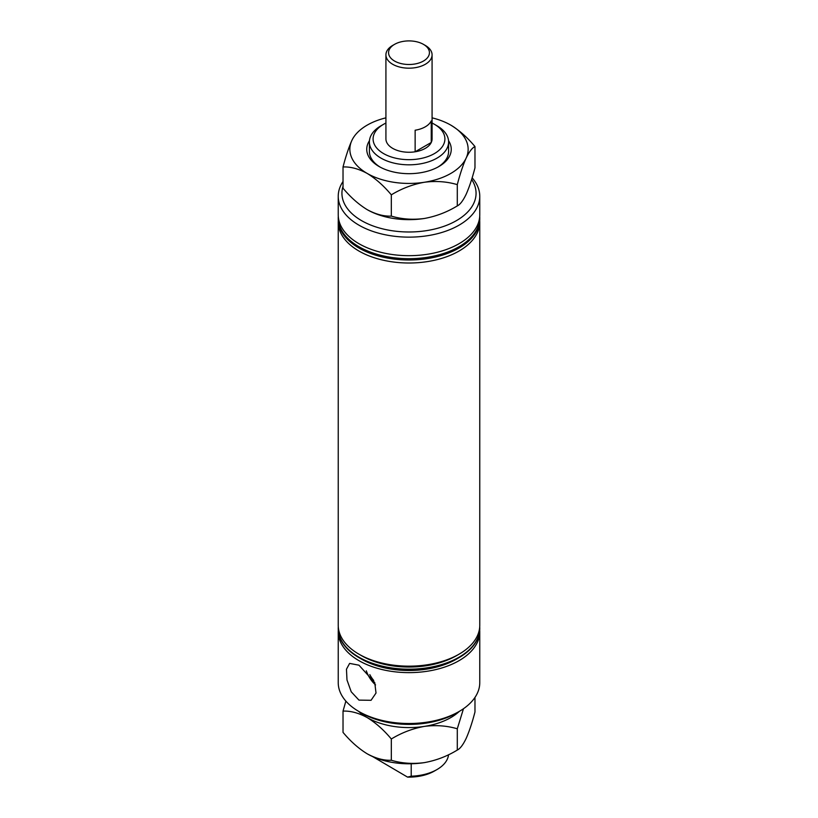 <?xml version="1.0" encoding="UTF-8"?>
<svg xmlns="http://www.w3.org/2000/svg" width="818" height="818" viewBox="0 0 818 818"><rect width="100%" height="100%" fill="white"/><g stroke="black" fill="none" stroke-linecap="round" stroke-linejoin="round"><path stroke-width="1.23" d="M369.808 674.594A17.536 10.123 -120 0 0 373.724 680.443M358.959 700.116L351.229 691.803L346.985 679.962L346.464 669.206L349.623 663.408L358.959 665.187L374.756 682.652L376.014 693.04L371.055 700.3L358.959 700.116M366.311 670.811A20.522 11.851 -120 0 0 375.554 684.911M459.041 711.537L456.424 713.051A67.066 38.722 180 0 1 361.576 713.051L358.959 711.537A70.767 40.859 0 0 0 459.041 711.537A70.767 40.859 0 0 0 479.767 682.652L479.767 631.772A70.767 40.859 0 0 0 479.716 630.269M343.028 186.289A67.066 38.722 0 0 0 361.576 220.645A67.066 38.722 0 0 0 445.493 225.748A67.066 38.722 0 0 0 471.638 179.428M472.129 177.823A70.767 40.859 180 0 1 479.767 196.279A70.767 40.859 180 0 1 436.076 234.03A70.767 40.859 180 0 1 358.959 225.175A70.767 40.859 180 0 1 338.233 196.279A70.767 40.859 180 0 1 343.028 181.494M383.611 153.6A35.91 20.736 0 0 0 434.389 153.6A35.91 20.736 0 0 0 434.389 124.275L437.006 125.788A39.601 22.863 180 0 1 448.601 141.954A39.601 22.863 180 0 1 424.153 163.079A39.601 22.863 180 0 1 380.994 158.119A39.601 22.863 180 0 1 369.399 141.954A39.601 22.863 180 0 1 380.994 125.788L383.611 124.275A35.91 20.736 0 0 0 383.611 153.6M423.448 44.356L425.319 45.43A23.078 13.323 180 0 1 432.078 54.857L432.078 138.937A23.078 13.323 180 0 1 417.834 151.248A23.078 13.323 180 0 1 392.681 148.355A23.078 13.323 180 0 1 385.922 138.937L385.922 54.857A23.078 13.323 180 0 1 392.681 45.43L394.552 44.356A20.44 11.8 0 0 0 394.552 61.043A20.44 11.8 0 0 0 423.448 61.043A20.44 11.8 0 0 0 423.448 44.356A20.44 11.8 0 0 0 394.552 44.356L392.681 45.43M459.041 657.641L456.424 659.155A67.066 38.722 0 0 1 361.576 659.155L358.959 657.641A70.767 40.859 0 0 0 459.041 657.641A70.767 40.859 0 0 0 479.767 628.756A70.767 40.859 0 0 0 479.767 628.541M338.284 626.813A70.767 40.859 0 0 0 338.233 628.326A70.767 40.859 0 0 0 358.959 657.212A70.767 40.859 0 0 0 436.076 666.067A70.767 40.859 0 0 0 479.767 628.326A70.767 40.859 0 0 0 479.716 626.813M338.284 630.269A70.767 40.859 0 0 0 338.233 631.772A70.767 40.859 0 0 0 358.959 660.658A70.767 40.859 0 0 0 436.076 669.523A70.767 40.859 0 0 0 479.767 631.772M361.576 655.709L358.959 654.195L361.576 655.699A67.066 38.722 0 0 0 361.576 655.709A67.066 38.722 0 0 0 456.424 655.699L459.041 654.195A70.767 40.859 0 0 0 479.767 625.31L479.767 222.148A70.767 40.859 0 0 0 479.716 220.645M338.284 220.645A70.767 40.859 0 0 0 338.233 222.148L338.233 625.31A70.767 40.859 0 0 0 358.959 654.195A70.767 40.859 0 0 0 459.041 654.195M338.233 222.148A70.767 40.859 0 0 0 358.959 251.044A70.767 40.859 0 0 0 436.076 259.899A70.767 40.859 0 0 0 479.767 222.148M338.284 216.33A70.767 40.859 0 0 0 338.233 217.844A70.767 40.859 0 0 0 358.959 246.729A70.767 40.859 0 0 0 436.076 255.584A70.767 40.859 0 0 0 479.767 217.844A70.767 40.859 0 0 0 479.716 216.33M338.233 196.279L338.233 214.827A70.767 40.859 0 0 0 358.959 243.713A70.767 40.859 0 0 0 436.076 252.568A70.767 40.859 0 0 0 479.767 214.827L479.767 196.279M338.233 217.844L338.233 219.132A70.767 40.859 0 0 0 358.959 248.028A70.767 40.859 0 0 0 436.076 256.883A70.767 40.859 0 0 0 479.767 219.132L479.767 217.844M411.209 763.777L411.209 776.2A39.601 22.863 0 0 0 437.006 769.534L434.389 771.047A35.91 20.736 180 0 1 407.538 777.1L372.65 756.589M437.006 769.534A39.601 22.863 0 0 0 448.54 754.728M411.209 776.2L407.538 777.1M437.006 125.788L434.389 124.275A35.91 20.736 0 0 0 432.078 123.048M385.922 123.048A35.91 20.736 0 0 0 383.611 124.275M361.576 713.051L358.959 711.537A70.767 40.859 0 0 1 338.233 682.652L338.233 631.772M338.233 628.541A70.767 40.859 0 0 0 338.233 628.756A70.767 40.859 0 0 0 358.959 657.641L361.576 659.155M432.078 54.857A23.078 13.323 180 0 1 425.319 64.274A23.078 13.323 180 0 1 400.166 67.168A23.078 13.323 180 0 1 385.922 54.857M415.135 151.78A23.078 13.323 0 0 0 425.319 148.355A23.078 13.323 0 0 0 431.25 142.475L431.25 120.921A23.078 13.323 180 0 1 425.319 126.8A23.078 13.323 180 0 1 415.135 130.226L415.135 151.78L431.25 142.475M448.55 140.706A42.25 24.387 180 0 1 438.877 166.535A42.25 24.387 180 0 1 379.123 166.535L379.123 166.535A42.25 24.387 180 0 1 369.45 140.706M369.399 141.954L369.399 151.442A39.601 22.863 0 0 0 380.094 167.066M391.321 194.837C401.597 188.58 412.589 184.387 424.307 182.271C435.892 180.758 446.884 181.545 457.293 184.633C460.043 174.04 462.988 165.195 466.127 158.119C469.235 151.719 472.18 147.864 474.972 146.545L474.972 167.823C472.221 178.426 469.266 187.261 466.127 194.336C463.029 200.747 460.084 204.602 457.293 205.911C447.027 212.169 436.025 216.361 424.307 218.488C412.722 219.991 401.73 219.204 391.321 216.116C383.765 216.433 375.718 214.275 367.18 209.643C358.642 204.418 350.595 197.281 343.028 188.232L343.028 166.964C350.595 166.647 358.642 168.805 367.18 173.426C375.718 178.661 383.765 185.798 391.321 194.837L391.321 216.116M457.293 184.633L457.293 205.911M474.972 146.545C467.405 137.506 459.358 130.369 450.82 125.134A59.141 34.151 180 0 1 466.127 158.119A59.141 34.151 180 0 1 424.307 182.271A59.141 34.151 0 0 1 367.18 173.426A59.141 34.151 180 0 1 351.873 140.44C348.765 147.424 345.82 156.258 343.028 166.964M432.078 117.843A59.141 34.151 180 0 1 450.82 125.134M351.873 140.44A59.141 34.151 180 0 1 385.922 117.843M367.18 209.643A59.141 34.151 0 0 0 424.307 218.488M437.906 167.066A39.601 22.863 0 0 0 448.601 151.442L448.601 141.954M474.972 697.437L474.972 711.977C472.221 722.57 469.266 731.415 466.127 738.49C463.029 744.891 460.084 748.746 457.293 750.065C447.027 756.323 436.025 760.515 424.307 762.632C412.722 764.145 401.73 763.358 391.321 760.27C383.765 760.576 375.718 758.419 367.18 753.797C358.642 748.562 350.595 741.425 343.028 732.386L343.028 711.108C350.595 710.791 358.642 712.948 367.18 717.58C375.718 722.805 383.765 729.942 391.321 738.991L391.321 760.27M391.321 738.991C401.597 732.734 412.589 728.541 424.307 726.415C435.892 724.912 446.884 725.699 457.293 728.787L463.469 708.736M457.293 728.787L457.293 750.065M345.871 701.108L343.028 711.108M459.317 711.374A59.141 34.151 180 0 1 424.307 726.415A59.141 34.151 0 0 1 367.18 717.58A59.141 34.151 180 0 1 358.683 711.374M367.18 753.797A59.141 34.151 0 0 0 424.307 762.632"/></g></svg>
